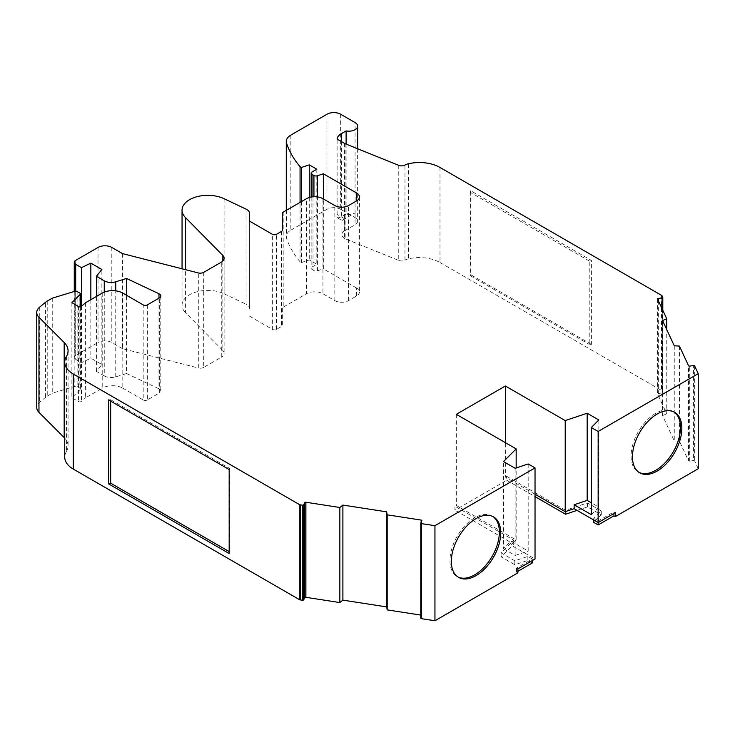 <?xml version="1.0" encoding="UTF-8"?>
<svg xmlns="http://www.w3.org/2000/svg" width="735" height="735" viewBox="0 0 735 735"><rect width="100%" height="100%" fill="white"/><g stroke="black" fill="none" stroke-linecap="round" stroke-linejoin="round"><path stroke-width="0.55" stroke-dasharray="3.67 2.76" d="M492.799 516.494A34.931 20.167 120 0 0 492.128 516.08A34.931 20.167 120 0 0 474.663 517.808A34.931 20.167 120 0 0 451.85 548.586A34.931 20.167 120 0 0 457.207 576.571A34.931 20.167 120 0 0 457.905 576.947M421.146 522.245L421.146 615.14A0.974 0.56 180 0 1 421.835 615.82L420.833 617.988M158.971 298.171L158.971 388.824A4.906 2.83 180 0 1 159.339 389.008A4.906 2.83 180 0 1 160.781 391.011A4.906 2.83 180 0 1 159.339 393.014L159.339 297.96M249.624 308.544L249.624 221.171L249.624 308.544A9.702 5.604 0 0 0 246.785 304.584A9.702 5.604 0 0 0 246.087 304.216L246.087 209.153M673.912 411.931A34.931 20.167 120 0 0 673.242 411.517A34.931 20.167 120 0 0 655.776 413.245A34.931 20.167 120 0 0 632.964 444.023A34.931 20.167 120 0 0 638.32 472.008A34.931 20.167 120 0 0 639.018 472.384M698.25 468.728L694.649 460.983A0.974 0.56 0 0 0 693.463 460.588L693.463 365.525M456.316 414.329L456.316 505.432L516.163 539.986L516.163 467.956M528.189 463.95L528.189 551.085L511.018 541.171L503.484 548.705L503.484 461.562M511.018 541.171L511.018 545.131L535.034 559.004M516.163 539.986L511.018 545.131M66.407 356.503L66.407 451.556A29.106 16.804 0 0 0 64.735 457.17M66.407 451.556A29.106 16.804 0 0 0 68.07 445.952A29.106 16.804 0 0 0 64.735 438.143M47.233 301.093L47.233 396.156A14.553 8.407 0 0 0 45.598 397.277L39.736 402.118A16.492 9.518 0 0 0 36.75 407.576M52.736 298.024L52.736 393.087L74.851 386.362L74.851 291.299M85.618 302.701L85.618 397.754L102.22 388.172L102.22 293.109M122.8 293.109L122.8 388.172A14.553 8.407 0 0 0 102.22 388.172M122.8 388.172L143.206 399.95L143.206 304.896M147.322 304.896L147.322 399.95L159.339 393.014M158.971 388.824L126.53 373.527L126.53 295.259M75.696 260.346L75.696 355.409L98.031 342.51L98.031 247.447M122.479 253.612L122.479 348.666L198.312 367.987L198.312 272.933M203.696 272.345L203.696 367.408L221.281 357.256L221.281 262.193M222.852 261.008L222.852 350.521L185.422 312.577L185.422 269.644M224.101 198.707L224.101 293.77A25.707 14.847 0 0 0 196.787 291.813A25.707 14.847 0 0 0 182.05 305.236A25.707 14.847 0 0 0 185.422 312.577M224.101 293.77L246.087 304.216M249.624 316.225L272.373 329.363L272.373 234.3M283.205 212.13L283.205 307.193A2.912 1.681 0 0 0 282.35 308.378L282.35 325.274A2.912 1.681 180 0 1 281.496 326.469L276.489 329.363A2.912 1.681 180 0 1 272.373 329.363M283.205 307.193L306.477 293.761L306.477 198.698M356.604 295.966L356.604 288.046A9.702 5.604 180 0 1 359.443 292.006A9.702 5.604 180 0 1 356.604 295.966L348.546 300.615A9.702 5.604 0 0 1 334.82 300.615L322.941 293.761A11.641 6.725 0 0 0 306.477 293.761M356.604 288.046L323.345 268.845L323.345 198.937M290.83 135.102L290.83 230.165A15.527 8.958 0 0 0 286.283 236.505A15.527 8.958 0 0 0 286.549 238.149A160.662 92.757 0 0 0 300.064 261.743L300.064 202.401M290.83 230.165L326.956 209.31L326.956 114.247M340.673 114.247L340.673 209.31L355.079 217.624L355.079 122.57M346.121 144.097L346.121 214.087A8.728 5.044 0 0 0 355.079 212.874L344.788 218.819L344.788 230.698L355.079 224.754A8.728 5.044 0 0 0 357.642 221.189A8.728 5.044 0 0 0 355.079 217.624M345.138 143.702L345.138 238.756L398.756 260.438L398.756 165.375M439.989 167.451L439.989 262.514A29.106 16.804 0 0 0 408.375 258.849L408.375 163.786M591.399 344.384L470.731 274.715L470.731 190.751L591.399 260.42L591.399 344.384L589.231 344.384L589.231 260.953L591.399 260.42M439.989 262.514L661.491 390.395L661.491 295.341M657.641 299.163L657.641 394.217L666.746 413.833L666.746 329.592M674.261 345.79L674.261 440.844L662.538 415.587L662.538 320.534M679.425 346.093L679.425 441.156L688.53 460.771L688.53 365.708M535.034 494.242L505.368 477.116L505.368 442.654M505.368 477.116L506.737 476.317L506.737 480.277L454.947 510.182L454.947 506.222L456.316 505.432M517.89 568.899L516.512 568.109L532.296 559.004L527.868 556.45L514.822 560.796L501.059 552.849L513.737 540.17L454.947 506.222M503.484 548.705L515.143 555.439L515.143 468.296M532.296 562.964L527.868 560.41L514.822 564.756L501.059 556.808L513.737 544.13L454.947 510.182M517.89 572.859L516.512 572.069L517.89 571.279M47.233 396.156L52.038 393.381L52.038 298.318M52.736 393.087A2.912 1.681 0 0 0 52.038 393.381M77.12 291.501L77.12 386.564A1.939 1.121 0 0 0 74.851 386.362M77.12 386.564L79.858 388.135L79.858 293.081M80.161 306.798L80.161 389.486A1.939 1.121 0 0 0 80.427 388.934A1.939 1.121 0 0 0 79.858 388.135M80.161 389.486L71.892 397.754L78.452 401.54A1.939 1.121 0 0 0 81.438 401.374L85.618 397.754M147.322 399.95A2.912 1.681 180 0 1 143.206 399.95M104.26 292.135L104.26 375.879A9.739 5.623 0 0 0 115.744 376.853L126.53 373.527M104.26 375.879L96.395 371.34L101.871 364.551L90.846 358.184L81.475 362.722L75.696 359.378L75.696 291.17M75.696 355.409A4.869 2.811 0 0 0 74.263 357.394A4.869 2.811 0 0 0 75.696 359.378M122.479 348.666L111.812 342.51A9.739 5.623 0 0 0 98.031 342.51M203.696 367.408A4.851 2.802 180 0 1 198.312 367.987M222.852 350.521A9.702 5.604 180 0 1 224.12 353.296A9.702 5.604 180 0 1 221.281 357.256M313.937 196.741L313.937 270.544A2.912 1.681 0 0 0 317.456 270.811L323.345 268.845M313.937 270.544L312.007 269.423L312.007 196.916M312.007 171.99L312.007 267.053A2.912 1.681 0 0 0 311.153 268.238A2.912 1.681 0 0 0 312.007 269.423M312.007 267.053L316.813 264.278L309.26 259.924L301.433 262.533L300.064 261.743M340.673 209.31A9.702 5.604 0 0 0 326.956 209.31M344.788 230.698A9.702 5.604 0 0 0 341.94 234.658A9.702 5.604 0 0 0 344.494 238.443A4.851 2.802 180 0 0 345.138 238.756M408.375 258.849A9.702 5.604 0 0 0 404.967 260.116A4.851 2.802 180 0 1 398.756 260.438M662.244 296.095L662.244 391.149A2.912 1.681 0 0 0 661.491 390.395M662.244 391.149L662.759 392.269L662.759 310.188M662.079 308.718L662.079 392.949A0.974 0.56 0 0 0 662.759 392.269M662.079 392.949L658.33 393.537A0.974 0.56 180 0 0 657.641 394.217M662.538 415.587L666.746 413.833M679.425 441.156L674.261 440.844M693.463 460.588L689.715 461.167A0.974 0.56 180 0 1 688.53 460.771M577.058 510.384L587.495 506.902L601.267 514.849L593.733 522.383M506.737 480.277L535.034 496.621M516.512 568.109L516.512 572.069M229.173 553.519L229.752 551.93L229.173 551.59M110.663 401.126L110.663 399.748L108.504 399.877M110.663 399.748L229.752 468.498L229.173 469.546M229.752 468.498L229.752 551.93M301.433 201.611L301.433 262.533M346.121 214.087L341.352 216.834L337.723 218.01L337.117 214.381L337.117 139.126M344.494 143.389L344.494 238.443M470.731 190.751L470.152 192.202L470.152 275.625L470.731 274.715M470.152 275.625L589.231 344.384M589.231 260.953L470.152 192.202M506.737 476.317L565.537 510.265L587.495 502.942L601.267 510.889L593.733 518.423L598.152 520.977L613.936 511.863L615.305 512.663M613.936 513.453L613.936 511.863M598.841 419.979L598.841 507.113L591.308 502.768M501.059 552.849L501.059 556.808M513.737 544.13L513.737 540.17M514.822 560.796L514.822 564.756M527.868 556.45L527.868 560.41M532.296 559.004L532.296 560.584M515.143 555.439L528.189 551.085M598.152 520.977L598.152 522.557M593.733 518.423L593.733 520.012M601.267 510.889L601.267 514.849M587.495 502.942L587.495 506.902M565.537 510.265L565.537 511.56M81.475 306.284L81.475 362.722M309.26 197.513L309.26 259.924M344.494 218.644C341.04 221.014 341.141 221.079 344.788 218.819C341.141 221.079 341.04 221.014 344.494 218.644L337.117 214.381M591.308 514.647L598.841 507.113M71.892 302.701L71.892 397.754M96.395 371.34L96.395 296.471M90.846 299.678L90.846 358.184M316.813 169.215L316.813 264.278M101.871 364.551L101.871 269.497M421.835 520.766L421.835 615.82M39.736 307.055L39.736 402.118M322.941 198.698L322.941 293.761M286.549 210.201L286.549 238.149M355.079 212.874L355.079 224.754M45.598 397.277L45.598 302.214M81.438 306.311L81.438 401.374M115.744 376.853L115.744 290.858M111.812 247.447L111.812 342.51M276.489 329.363L276.489 234.3M281.496 231.406L281.496 326.469M334.82 300.615L334.82 205.561M317.456 270.811L317.456 196.916M341.352 141.57L341.352 216.834L344.788 218.819M404.967 260.116L404.967 165.063M658.33 300.633L658.33 393.537M689.715 461.167L689.715 366.103M694.649 365.92L694.649 460.983M78.452 306.486L78.452 401.54M348.546 300.615L348.546 205.561M492.128 516.08L493.507 516.87M421.872 520.619L421.872 615.682M160.781 295.957L160.781 391.011M673.242 411.517L674.62 412.307M68.07 350.889L68.07 445.952M182.05 268.789L182.05 305.236M357.642 148.755L357.642 221.189M457.207 576.571L458.576 577.37M74.263 291.483L74.263 357.394M224.12 258.233L224.12 353.296M359.443 196.943L359.443 292.006M286.283 210.357L286.283 236.505M657.604 299.016L657.604 394.07M638.32 472.008L639.689 472.798M337.723 218.01L341.94 220.454L341.94 234.658M80.427 306.761L80.427 388.934M662.795 310.262L662.795 392.416M311.153 197.053L311.153 268.238"/><path stroke-width="1.1" d="M476.041 575.634A34.931 20.167 120 0 0 498.854 544.855A34.931 20.167 120 0 0 493.507 516.87A34.931 20.167 120 0 0 476.041 518.598A34.931 20.167 120 0 0 453.219 549.376A34.931 20.167 120 0 0 458.576 577.37A34.931 20.167 120 0 0 476.041 575.634M457.905 576.947A34.931 20.167 120 0 0 474.663 574.843A34.931 20.167 120 0 0 497.292 544.69A34.931 20.167 120 0 0 492.799 516.494M339.855 507.499L339.855 602.562L305.879 597.307A0.974 0.56 180 0 0 304.694 597.702L303.684 599.87L303.684 504.807L304.694 502.639A0.974 0.56 180 0 1 305.879 502.244L339.855 507.499L342.896 505.074L386.647 511.845L387.18 514.822L421.146 520.077A0.974 0.56 180 0 1 421.835 520.766L420.833 522.925A0.974 0.56 180 0 0 420.797 523.072L420.797 618.135A0.974 0.56 0 0 0 421.513 618.677L434.945 620.753L434.945 525.69L535.034 467.901L528.189 463.95L515.143 468.296L503.484 461.562L516.163 448.883L456.316 414.329L505.368 386.013L565.215 420.567L587.173 413.245L598.841 419.979L591.308 427.513L598.152 431.463L698.25 373.674L694.649 365.92A0.974 0.56 180 0 0 693.463 365.525L689.715 366.103A0.974 0.56 180 0 1 688.53 365.708L679.425 346.093L674.261 345.79L662.538 320.534L666.746 318.769L657.641 299.163A0.974 0.56 180 0 1 658.33 298.474L662.079 297.895L662.079 308.718M115.744 290.858L115.744 281.799L126.53 278.464L158.971 293.761A4.906 2.83 180 0 1 159.339 293.954A4.906 2.83 180 0 1 160.781 295.957A4.906 2.83 180 0 1 159.339 297.96L147.322 304.896A2.912 1.681 180 0 1 143.206 304.896L122.8 293.109A14.553 8.407 0 0 0 102.22 293.109L85.618 302.701L81.438 306.311A1.939 1.121 180 0 1 78.452 306.486L71.892 302.701L80.161 294.432L80.161 306.798M185.422 269.644L185.422 217.514A25.707 14.847 0 0 1 182.05 210.173A25.707 14.847 0 0 1 196.787 196.75A25.707 14.847 0 0 1 224.101 198.707L246.087 209.153A9.702 5.604 180 0 1 246.785 209.521A9.702 5.604 180 0 1 249.624 213.481L249.624 221.171L249.624 213.481M657.154 471.071A34.931 20.167 120 0 0 679.967 440.293A34.931 20.167 120 0 0 674.62 412.307A34.931 20.167 120 0 0 657.154 414.035A34.931 20.167 120 0 0 634.333 444.813A34.931 20.167 120 0 0 639.689 472.798A34.931 20.167 120 0 0 657.154 471.071M639.018 472.384A34.931 20.167 120 0 0 655.776 470.281A34.931 20.167 120 0 0 678.405 440.127A34.931 20.167 120 0 0 673.912 411.931M300.064 202.401L300.064 166.68A160.662 92.757 0 0 1 286.549 143.095A15.527 8.958 180 0 1 286.283 141.442A15.527 8.958 180 0 1 290.83 135.102L326.956 114.247A9.702 5.604 180 0 1 340.673 114.247L355.079 122.57A8.728 5.044 0 0 1 357.642 126.135A8.728 5.044 0 0 1 346.121 130.913L341.352 133.66A14.553 8.407 180 0 0 337.117 139.126L344.494 143.389A4.851 2.802 180 0 0 345.138 143.702L398.756 165.375A4.851 2.802 180 0 0 404.967 165.063A9.702 5.604 180 0 1 408.375 163.786A29.106 16.804 0 0 1 439.989 167.451L661.491 295.341A2.912 1.681 180 0 1 662.244 296.095L662.759 297.206A0.974 0.56 180 0 1 662.079 297.895M300.064 166.68L301.433 167.47L309.26 164.861L316.813 169.215L312.007 171.99A2.912 1.681 180 0 0 311.153 173.175L311.153 197.053M312.007 196.916L312.007 174.37A2.912 1.681 180 0 1 311.153 173.175M312.007 174.37L313.937 175.481L313.937 196.741M317.456 196.916L317.456 175.748A2.912 1.681 180 0 1 313.937 175.481M317.456 175.748L323.345 173.782L356.604 192.983A9.702 5.604 180 0 1 359.443 196.943A9.702 5.604 180 0 1 356.604 200.903L348.546 205.561A9.702 5.604 180 0 1 334.82 205.561L322.941 198.698A11.641 6.725 0 0 0 306.477 198.698L283.205 212.13A2.912 1.681 180 0 0 282.35 213.325L282.35 230.22A2.912 1.681 180 0 1 281.496 231.406L276.489 234.3A2.912 1.681 180 0 1 272.373 234.3L249.624 221.171M185.422 217.514L222.852 255.468A9.702 5.604 180 0 1 224.12 258.233A9.702 5.604 180 0 1 221.281 262.193L203.696 272.345A4.851 2.802 180 0 1 198.312 272.933L122.479 253.612L111.812 247.447A9.739 5.623 180 0 0 98.031 247.447L75.696 260.346A4.869 2.811 180 0 0 74.263 262.331L74.263 291.483M75.696 291.17L75.696 264.324A4.869 2.811 180 0 1 74.263 262.331M75.696 264.324L81.475 267.659L90.846 263.13L101.871 269.497L96.395 276.277L104.26 280.816L104.26 292.135M115.744 281.799A9.739 5.623 180 0 1 104.26 280.816M64.735 438.143A29.106 16.804 0 0 0 64.175 437.555L38.964 412.335L38.964 317.281A16.492 9.518 0 0 1 36.75 312.513A16.492 9.518 0 0 1 39.736 307.055L45.598 302.214A14.553 8.407 180 0 1 47.233 301.093L52.038 298.318A2.912 1.681 180 0 1 52.736 298.024L74.851 291.299A1.939 1.121 180 0 1 77.12 291.501L79.858 293.081A1.939 1.121 180 0 1 80.427 293.871A1.939 1.121 180 0 1 80.161 294.432M38.964 317.281L64.175 342.492A29.106 16.804 180 0 1 68.07 350.889A29.106 16.804 180 0 1 66.407 356.503A29.106 16.804 0 0 0 64.735 362.107A29.106 16.804 0 0 0 73.261 373.986L299.264 504.467L299.264 599.53L73.261 469.049L73.261 373.986M300.569 504.908L302.498 505.202L302.498 600.265L300.569 599.962L300.569 504.908A2.912 1.681 180 0 1 299.264 504.467M303.684 504.807A0.974 0.56 180 0 1 302.498 505.202M421.513 618.677L421.513 523.614A0.974 0.56 180 0 1 420.797 523.072M421.513 523.614L434.945 525.69M516.163 467.956L516.163 448.883M535.034 467.901L535.034 559.004L517.89 568.899L517.89 572.859L434.945 620.753M420.797 615.085L387.18 609.885L387.18 514.822M342.896 505.074L342.896 600.137L386.647 606.899L386.647 511.845M108.504 399.877L108.504 483.85L229.173 553.519L229.173 469.546L108.504 399.877M64.735 362.107L64.735 457.17A29.106 16.804 0 0 0 73.261 469.049M36.75 312.513L36.75 407.576A16.492 9.518 0 0 0 38.964 412.335M126.53 295.259L126.53 278.464M323.345 198.937L323.345 173.782M346.121 130.913L346.121 144.097M666.746 329.592L666.746 318.769M698.25 373.674L698.25 468.728L615.305 516.622L615.305 512.663L598.152 522.557L598.152 431.463M587.173 413.245L587.173 500.379L574.127 504.734L574.127 508.693L565.215 511.661L565.215 420.567M505.368 442.654L505.368 386.013M565.215 511.661L535.034 494.242M517.89 571.279L532.296 562.964L532.296 560.584M420.833 523.219L420.833 617.988A0.974 0.56 0 0 0 420.797 618.135M386.647 606.899L387.18 609.885M339.855 602.562L342.896 600.137M302.498 600.265A0.974 0.56 0 0 0 303.684 599.87M299.264 599.53A2.912 1.681 0 0 0 300.569 599.962M593.733 520.012L593.733 522.383L598.152 524.937L613.936 515.832L615.305 516.622M535.034 496.621L565.537 514.224L577.058 510.384M229.173 551.59L110.663 483.171L108.504 483.85M110.663 483.171L110.663 401.126M282.35 230.22L282.35 213.325L282.35 230.22M301.433 167.47L301.433 201.611M574.127 504.734L591.308 514.647L591.308 427.513M598.152 524.937L598.152 522.557L574.127 508.693M613.936 515.832L613.936 513.453M591.308 502.768L587.173 500.379M565.537 511.56L565.537 514.224M81.475 267.659L81.475 306.284M309.26 164.861L309.26 197.513M96.395 296.471L96.395 276.277M90.846 263.13L90.846 299.678M421.146 520.077L421.146 522.245M305.879 597.307L305.879 502.244M64.175 437.555L64.175 342.492M158.971 293.761L158.971 298.171M222.852 255.468L222.852 261.008M356.604 192.983L356.604 200.903M286.549 143.095L286.549 210.201M304.694 597.702L304.694 502.639M341.352 133.66L341.352 141.57M658.33 298.474L658.33 300.633M662.759 310.188L662.759 297.5M182.05 210.173L182.05 268.789M357.642 126.135L357.642 148.755M286.283 141.442L286.283 210.357M80.427 293.871L80.427 306.761M662.795 297.353L662.795 310.262"/></g></svg>
